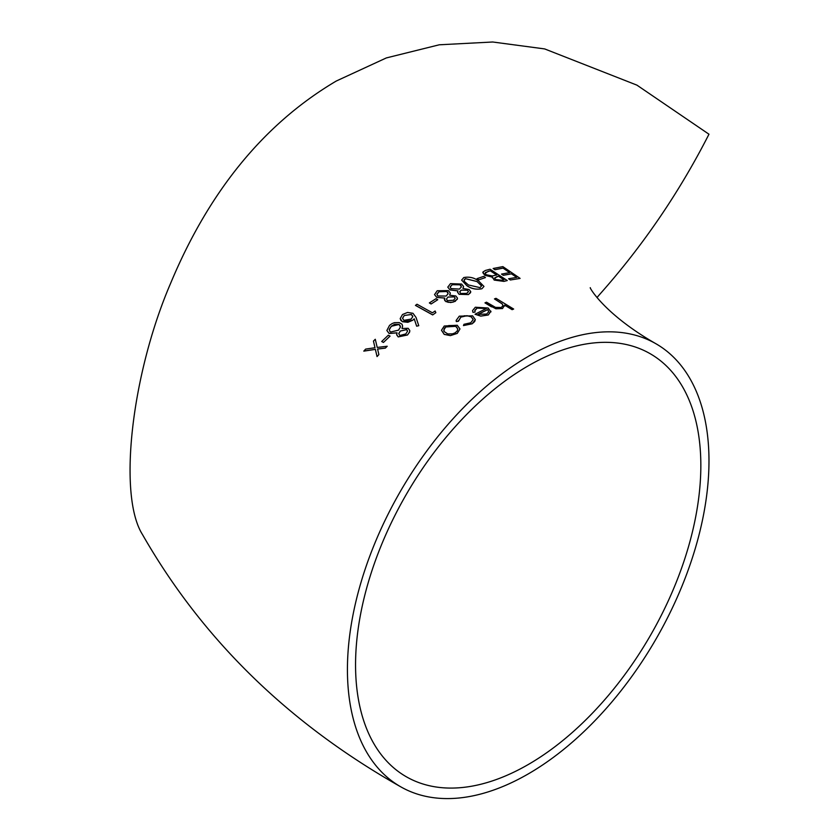 <?xml version="1.0" encoding="UTF-8"?>
<svg xmlns="http://www.w3.org/2000/svg" width="840" height="840" viewBox="0 0 840 840"><rect width="100%" height="100%" fill="white"/><g stroke="black" fill="none" stroke-linecap="round" stroke-linejoin="round"><path stroke-width="1.26" d="M434.543 294.609L437.22 290.756L448.361 290.608L450.282 292.992L449.673 295.207L455.837 295.985L457.464 298.095L457.275 299.313L453.022 302.159L448.077 302.306L444.769 300.625L444.707 298.022L436.8 297.37L434.543 294.609L436.8 297.433L444.707 298.084M597.009 297.528L599.855 294.221C642.989 245.648 679.361 192.308 708.971 134.221L636.92 85.134L544.677 48.93L492.702 42L439.268 44.793L386.369 57.918L336.294 81.018C264.317 123.554 209.055 191.058 170.52 283.542C131.828 373.422 117.516 495.086 142.517 534.607C202.398 639.25 288.351 723.25 400.376 786.607A255.654 147.599 120 0 0 656.029 639.009A255.654 147.599 120 0 0 656.029 343.802A255.654 147.599 120 0 0 528.202 356.465A255.654 147.599 120 0 0 361.19 581.752A255.654 147.599 120 0 0 400.376 786.607M449.715 295.207L450.303 293.276M444.329 299.387L445.862 301.592L450.713 302.558L455.217 301.371L457.485 298.389M474.705 321.51L475.314 319.589L472.185 323.788L474.705 321.51M472.185 323.726L463.47 325.584L472.185 323.788M463.47 325.584L463.964 324.303L470.747 322.77L473.172 319.578L471.209 316.785L469.119 315.956L464.257 315.788L460.814 317.069L458.451 321.163L456.309 321.5L456.141 320.46L456.309 321.562L458.451 321.227L460.814 317.131L466.998 315.693L471.209 316.848L473.151 319.347M510.363 279.919L508.599 278.754L510.363 279.983L520.076 278.429L510.363 279.983M508.599 278.754L516.768 277.368L511.466 273.788L503.296 275.247L501.532 274.082L503.296 275.31L511.466 273.851L516.768 277.431M501.532 274.082L509.702 272.591L503.076 268.076L494.918 269.671L493.143 268.495L494.918 269.735L503.076 268.139L509.702 272.654M503.916 281.389L507.276 280.55L503.916 281.389L494.183 280.077L492.503 277.158L484.796 275.3L482.969 271.981L485.405 270.459L490.056 269.231L507.276 280.55M478.8 279.762L477.036 278.649L478.8 279.825L485.425 277.589L478.8 279.825M481.877 288.771L483.977 286.43L481.877 288.771C476.322 289.821 471.314 288.803 466.872 285.695L461.632 280.119L463.774 277.557C469.235 276.518 474.169 277.641 478.569 280.928L483.977 286.43M447.783 287.154L450.461 283.637L461.601 284.056L463.522 286.398L462.924 288.467L469.088 289.517L470.705 291.564L470.526 292.709L468.457 294.494L459.102 294.242L457.58 292.299L457.947 290.871L450.041 289.873L447.783 287.154L450.041 289.937L457.947 290.934M462.966 288.467L463.544 286.671M457.569 292.142L459.102 294.305L468.457 294.556L470.736 291.858M431.12 303.986L437.745 299.733L431.12 303.986L429.356 302.925L435.981 298.725L437.745 299.733M432.673 314.916L435.855 312.68L432.673 314.916L415.454 305.403L416.997 304.238L432.443 312.806L435.099 311.01L435.855 312.68M416.64 326.193L418.761 325.689L416.64 326.193L414.236 318.875L412.619 320.344L402.402 321.72L400.187 318.581L402.507 314.517L407.526 312.449L412.965 313.299L416.042 317.468L418.761 325.689M386.862 330.488L389.54 325.364L392.144 323.558L394.411 322.686L399.231 322.602L402.003 324.198L402.623 326.025L402.003 328.493L408.167 328.304L409.784 330.519L409.637 332.01L407.536 334.919L398.181 336.861L396.669 334.824L397.026 332.808L389.12 333.438L386.862 330.488L389.12 333.501L397.026 332.871M402.034 328.482L402.623 326.025M396.648 334.519L398.181 336.924L407.536 334.981L409.742 331.685M383.45 342.457L390.065 336.126L383.45 342.457L381.685 341.502L388.3 335.223L390.065 336.126M385.361 348.117L387.198 346.248L385.361 348.117L377.58 349.072M377.044 356.58L378.882 354.596L377.044 356.58L375.375 349.377L363.804 351.131L365.642 349.104L375.007 347.729L373.443 341.093L375.007 347.792M494.456 298.914L495.999 298.326L513.66 309.046L512.117 309.603L504.661 305.109L502.467 308.543L495.863 308.774L484.964 302.873L486.507 302.19L495.474 307.367L501.197 307.503L502.961 305.77L502.142 303.818L494.456 298.914L502.142 303.881L502.961 305.235M484.964 302.873L491.39 306.779L502.467 308.606L504.661 305.172L512.117 309.666L513.66 309.046M472.983 312.375L475.083 312.06L472.983 312.375L472.542 310.601L475.325 307.241L488.135 308.007L490.949 311.903M490.886 311.168L488.313 314.916L480.764 316.06L475.031 314.244L480.764 316.123L488.313 314.979L490.886 311.231M474.81 310.8L477.068 308.112L485.93 308.427M441.483 330.278L444.234 326.025L457.233 325.248L459.963 328.913L457.254 333.333L450.408 335.559L444.203 334.32L441.483 330.278L444.203 334.383L450.408 335.622L457.254 333.396L459.963 328.976M528.202 365.852A244.157 140.963 120 0 0 368.697 581.007A244.157 140.963 120 0 0 406.13 776.654A244.157 140.963 120 0 0 650.275 635.691A244.157 140.963 120 0 0 650.275 353.766A244.157 140.963 120 0 0 528.202 365.852M443.667 330.204L445.788 326.949L455.669 326.33L457.695 328.744M445.788 326.886L444.286 328.335L443.971 331.443L447.762 333.931L452.424 333.858L454.786 333.018L457.128 331.118L457.758 329.259L456.509 326.823L453.558 325.469L448.686 325.563L445.788 326.949M458.388 320.523L458.451 321.227M456.141 320.46L459.291 316.166L472.616 315.84L475.314 319.589M472.983 312.312L472.542 310.601M475.031 314.244L486.286 308.543L477.068 308.112M477.068 308.049L474.852 310.338L475.083 311.997M478.118 314.381L487.673 309.603L488.744 311.829M487.673 309.54L478.118 314.318L486.685 314.044L488.744 311.766L487.673 309.603M504.661 305.109L504.756 305.981M385.361 348.054L377.58 349.01L378.882 354.596M377.044 356.517L375.375 349.377M375.375 349.314L363.804 351.057M373.443 341.093L375.281 339.276L377.213 347.445L387.198 346.248M383.45 342.384L381.685 341.502M400.281 331.055L398.769 333.522L399.788 335.517L405.856 333.911L407.526 331.233L406.592 329.584L400.281 331.055L406.592 329.647L407.327 330.309M398.748 333.816L400.281 331.118M399.084 324.408L394.558 324.345L391.293 326.288L389.267 329.395L389.949 331.538L390.642 332.02L398.475 330.162L400.449 327.054L399.084 324.408L400.428 326.13M391.293 326.288L399.084 324.481M389.235 329.752L391.293 326.351M416.64 326.119L414.236 318.875M414.236 318.812L412.619 320.344M412.619 320.281L407.862 322.319L402.402 321.72M402.402 321.657L400.869 320.439L400.187 318.518M404.197 315.525L402.538 318.255L403.862 320.344L411.169 319.084L412.776 316.691L411.358 314.433L404.197 315.525L411.358 314.496L412.766 316.25M402.538 318.433L404.197 315.588M432.673 314.853L415.454 305.34M431.12 303.923L429.356 302.925M447.951 297.066L454.272 296.867L447.951 297.066L446.429 299.072L447.951 297.129M446.429 299.072L447.468 300.657L453.537 300.227L455.207 298.252L454.272 296.804M446.765 291.406L438.963 291.784L436.937 294.094L437.682 295.974L446.145 296.058L448.151 293.643L446.765 291.406L447.909 292.562M438.963 291.784L446.765 291.48M436.916 294.357L438.963 291.848M461.202 290.125L467.513 290.262L461.202 290.125L459.69 291.743L460.709 293.496L466.778 293.391L468.447 291.617L467.513 290.199M459.669 291.984L461.202 290.189M460.005 284.739L452.214 284.697L450.177 286.776L450.923 288.593L459.396 289.096L461.391 286.902L460.005 284.739L461.149 285.863M452.214 284.697L460.005 284.802M450.156 287.038L452.214 284.76M481.877 288.708C476.396 289.779 471.398 288.76 466.872 285.631L466.872 285.695M466.872 285.631L461.632 280.056M465.486 278.67L464.363 279.457L464.257 281.348L468.426 284.959L480.06 287.637L481.541 285.947L477.036 281.494L465.486 278.67L477.036 281.568L481.499 285.663M464.006 280.487L465.486 278.733M477.036 278.649L483.661 276.402L485.425 277.526M503.916 281.327L494.183 280.077M494.183 280.014L492.503 277.095L484.796 275.3M492.334 277.82L492.503 277.095M484.796 275.237L482.811 272.643M494.582 278.082L498.445 276.203L503.969 279.815M497.406 276.392L494.582 278.04L495.695 279.562L501.869 280.245L503.969 279.752L498.445 276.139L497.406 276.465M490.277 270.784L485.436 272.528L485.425 273.924L486.339 274.764L492.23 275.951L496.681 274.985L490.277 270.784L496.681 275.048M488.082 271.362L490.277 270.848M485.184 273.252L488.082 271.425M493.143 268.495L502.856 266.616L520.076 278.366M590.331 287.742C588.808 286.419 603.435 313.74 656.029 343.802"/></g></svg>
